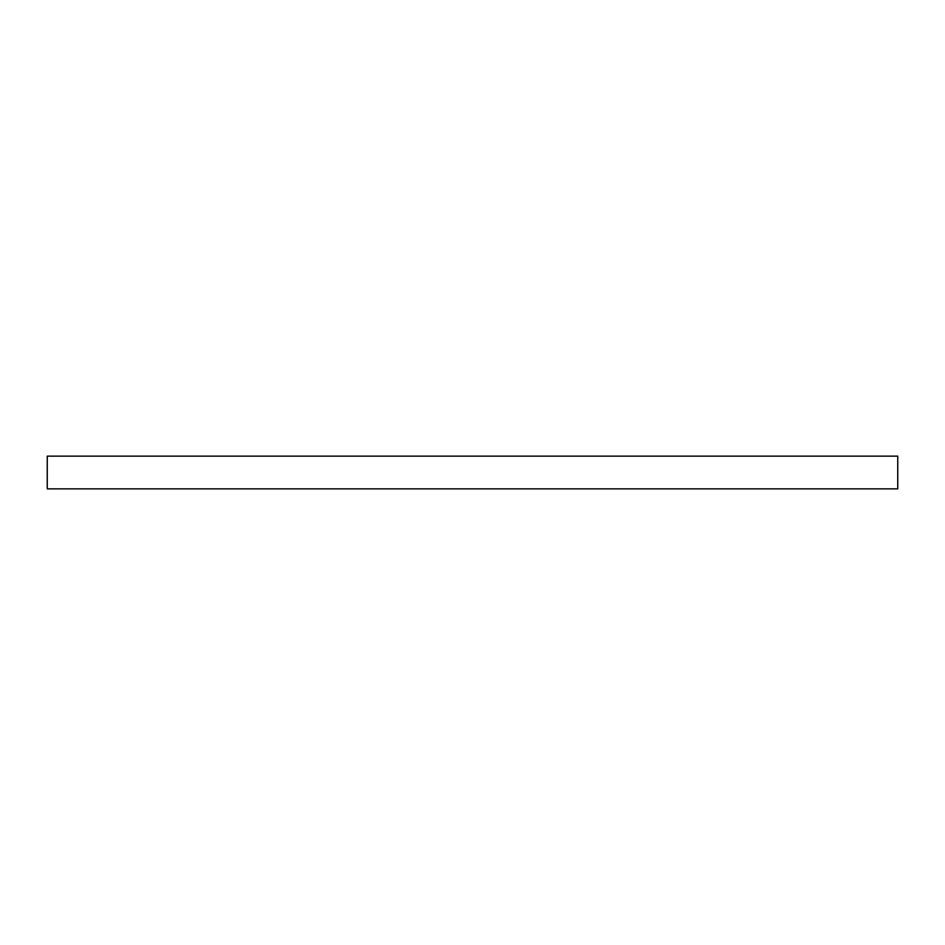 <?xml version="1.0" encoding="UTF-8"?>
<svg xmlns="http://www.w3.org/2000/svg" width="945" height="945" viewBox="0 0 945 945"><rect width="100%" height="100%" fill="white"/><g stroke="black" fill="none" stroke-linecap="round" stroke-linejoin="round"><path stroke-width="1.42" d="M47.25 488.86L47.25 456.14L897.75 456.14L897.75 488.848L47.25 488.86L897.75 488.848"/></g></svg>
